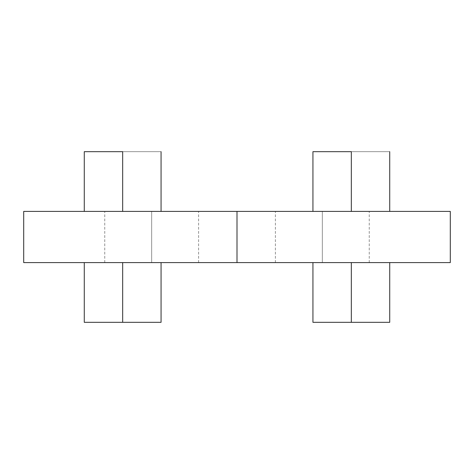 <?xml version="1.0" encoding="UTF-8"?>
<svg xmlns="http://www.w3.org/2000/svg" width="474" height="474" viewBox="0 0 474 474"><rect width="100%" height="100%" fill="white"/><g stroke="black" fill="none" stroke-linecap="round" stroke-linejoin="round"><path stroke-width="0.36" stroke-dasharray="2.37 1.78" d="M122.671 262.596L161.065 262.596L122.671 262.596L122.671 322.32L122.671 262.596L161.065 262.596L84.277 262.596L161.065 262.596L84.277 262.596L161.065 262.596L84.277 262.596L122.671 262.596L122.671 322.32L122.671 262.596L84.277 262.596L122.671 262.596L122.671 322.32L161.065 322.32L122.671 322.32L122.671 262.596M351.329 262.596L389.723 262.596L351.329 262.596L351.329 322.32L351.329 262.596L389.723 262.596L312.935 262.596L389.723 262.596L312.935 262.596L389.723 262.596L312.935 262.596L351.329 262.596L351.329 322.32L351.329 262.596L312.935 262.596L351.329 262.596L351.329 322.32L389.723 322.32L351.329 322.32L351.329 262.596M389.723 322.32L312.935 322.32L389.723 322.32L312.935 322.32L389.723 322.32L389.723 262.596M161.065 322.32L84.277 322.32L161.065 322.32L84.277 322.32L161.065 322.32L161.065 262.596M151.68 262.596L104.754 262.596L151.68 262.596L151.68 211.404L151.68 262.596L23.7 262.596L237 262.596L237 211.404L450.3 211.404L23.7 211.404L237 211.404L237 262.596L104.754 262.596L198.606 262.596L151.68 262.596L151.68 211.404L104.754 211.404L198.606 211.404L104.754 211.404L151.68 211.404L151.68 262.596L198.606 262.596L151.68 262.596M322.32 262.596L275.394 262.596L322.32 262.596L322.32 211.404L322.32 262.596L275.394 262.596L355.5 262.596L237 262.596L450.3 262.596L322.32 262.596L322.32 211.404L369.246 211.404L275.394 211.404L322.32 211.404L322.32 262.596L369.246 262.596L322.32 262.596M122.671 211.404L122.671 151.68L161.065 151.68L122.671 151.68L122.671 211.404L161.065 211.404L122.671 211.404L122.671 151.68L161.065 151.68L122.671 151.68L122.671 211.404L161.065 211.404L84.277 211.404L161.065 211.404L84.277 211.404L161.065 211.404L84.277 211.404L122.671 211.404L122.671 151.68L84.277 151.68L137.365 151.68L122.671 151.68L122.671 211.404L84.277 211.404L122.671 211.404M351.329 211.404L351.329 151.68L389.723 151.68L351.329 151.68L351.329 211.404L389.723 211.404L351.329 211.404L351.329 151.68L389.723 151.68L351.329 151.68L351.329 211.404L312.935 211.404L389.723 211.404L312.935 211.404L389.723 211.404L312.935 211.404L351.329 211.404L351.329 151.68L312.935 151.68L366.023 151.68L351.329 151.68L351.329 211.404L312.935 211.404L351.329 211.404M312.935 151.68L351.329 151.68L312.935 151.68L312.935 211.404M84.277 151.68L122.671 151.68L84.277 151.68L84.277 211.404M322.32 211.404L369.246 211.404L322.32 211.404M151.68 211.404L198.606 211.404L151.68 211.404M104.754 262.596L104.754 211.404M275.394 262.596L275.394 211.404M389.723 211.404L389.723 151.68M161.065 211.404L161.065 151.68M369.246 262.596L369.246 211.404M198.606 262.596L198.606 211.404M84.277 262.596L84.277 322.32M312.935 262.596L312.935 322.32"/><path stroke-width="0.71" d="M122.671 262.596L122.671 322.32L161.065 322.32L122.671 322.32L122.671 262.596M351.329 262.596L351.329 322.32L389.723 322.32L351.329 322.32L351.329 262.596M122.671 151.68L122.671 211.404L122.671 151.68L84.277 151.68L122.671 151.68M351.329 151.68L351.329 211.404L351.329 151.68L312.935 151.68L351.329 151.68M450.3 262.596L23.7 262.596L450.3 262.596L450.3 211.404L237 211.404L237 262.596L237 211.404L450.3 211.404M23.7 211.404L237 211.404L23.7 211.404L23.7 262.596M312.935 322.32L351.329 322.32L312.935 322.32L312.935 262.596M84.277 322.32L122.671 322.32L84.277 322.32L84.277 262.596M161.065 262.596L161.065 322.32M389.723 262.596L389.723 322.32M161.065 211.404L161.065 151.68M389.723 211.404L389.723 151.68M312.935 211.404L312.935 151.68M84.277 211.404L84.277 151.68"/></g></svg>
